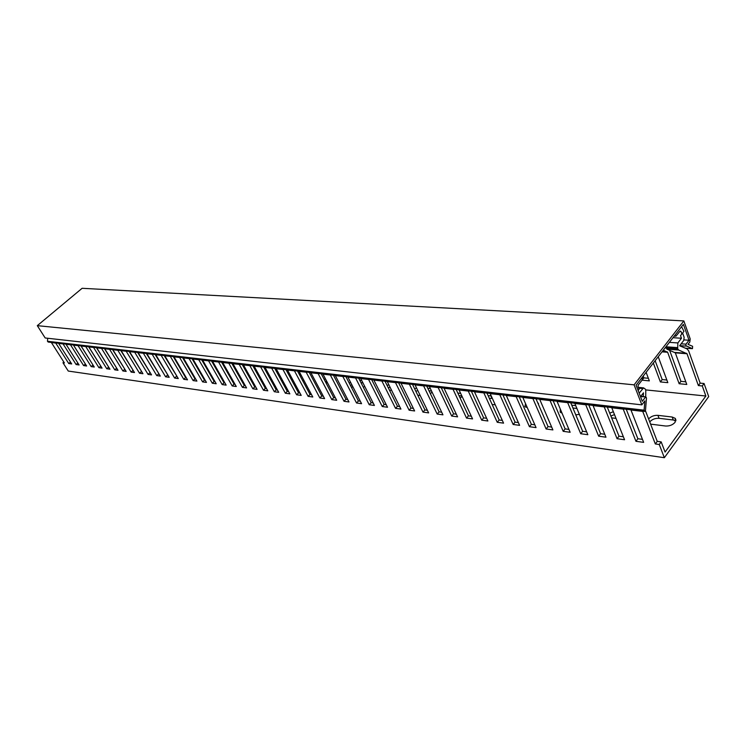 <?xml version="1.0" encoding="UTF-8"?>
<svg xmlns="http://www.w3.org/2000/svg" width="746" height="746" viewBox="0 0 746 746"><rect width="100%" height="100%" fill="white"/><g stroke="black" fill="none" stroke-linecap="round" stroke-linejoin="round"><path stroke-width="1.12" d="M640.609 396.583L645.822 396.872L646.493 398.01L645.504 410.197L644.833 411.419L644.096 410.169L644.852 400.9L641.83 404.854L634.1 384.843L37.3 325.657L82.116 288.292L683.84 320.92L634.1 384.843M47.688 338.264L47.483 341.276L48.21 342.06L644.497 411.382M683.84 320.92L690.209 338.945L689.808 342.032L688.026 344.354L692.614 346.303L692.456 348.662L685.826 345.706L686.022 344.158L689.024 340.232L683.392 324.342L636.096 385.234L642.297 401.32L645.523 397.105M641.83 404.854L45.18 337.975L37.3 325.657M684.045 339.906L689.024 340.232M226.271 368.878L225.618 369.261M495.269 404.845L492.127 404.453M579.353 414.347L575.772 414.841M206.008 366.006L205.486 366.398M364.766 386.465L363.293 387.221M303.911 380.395L302.68 380.684M648.6 418.944C651.006 416.371 654.111 415.168 657.935 415.345L672.174 417.023L675.27 418.375L675.121 422.264C672.715 424.959 669.526 426.208 665.525 426.013L650.605 424.129M391.491 390.093L389.599 390.447M462.138 396.574L460.133 398.019M248.614 374.184L247.532 374.054M178.285 364.123L177.772 364.235M432.027 392.06L430.414 393.748M702.275 385.943L704.065 383.509L708.7 396.602L664.35 457.708L659.259 444.495L661.18 441.884L665.087 452.057L705.865 396.023L702.275 385.943L698.377 385.57L687.001 353.735L678.655 350.014L677.685 348.792L677.853 342.946L681.471 338.255L680.529 335.616L681.872 333.975L680.921 331.327L680.091 331.103L675.932 336.204L674.785 335.42M225.46 367.452L224.583 367.442M492.313 398.345L489.395 398.457M326.599 381.047L325.461 381.877M561.449 411.773L561.011 412.725M576.91 408.472L572.909 407.987M204.805 363.917L204.003 363.824M196.375 364.99L195.881 365.326M526.769 406.449L526.079 407.288M362.92 382.847L360.943 382.614M351.739 384.563L350.583 385.71M301.281 375.471L299.855 375.415M675.82 420.875L673.293 420.007L659.063 418.31C655.249 418.124 652.135 419.317 649.738 421.891M390.13 387.361L388.237 387.715M157.9 358.304L157.387 358.239M461.867 395.986L459.023 395.641M256.074 370.053L255.151 369.941M246.049 369.587L245.22 369.923M614.499 414.608L610.871 416.007M431.552 391.063L428.978 390.755M417.751 390.475L415.895 391.389M664.35 457.708L68.268 371.06L62.962 362.752L63.811 362.015M223.362 365.279L224.238 365.288M488.192 395.8L491.11 395.688M327.522 382.819L325.843 382.614M324.23 379.527L325.359 378.698M562.018 413.107L560.246 412.146L560.265 408.976M571.734 405.181L575.735 405.656M269.567 375.667L268.681 375.303L268.691 374.082M276.44 371.489L277.764 371.648M278.566 373.121L277.857 374.1M202.781 361.698L203.593 361.801M198.063 367.899L197.317 367.806M194.659 363.218L195.154 362.882M527.198 407.437L524.848 406.645L525.566 403.726M537.707 402.728L538.5 404.556M359.712 380.199L361.689 380.432M353.082 387.174L351.207 386.941M349.342 383.313L350.508 382.157M298.624 373.112L300.051 373.168M292.702 379.649L291.779 379.145L291.621 377.653M387.006 385.253L388.899 384.88M156.184 356.215L156.688 356.271M457.811 393.049L460.655 393.384M253.92 367.731L255.076 367.871M256.176 369.848L255.608 370.771M243.989 367.722L244.819 367.386M139.306 355.199L139.838 356.075M616.01 418.394L611.617 417.853M609.715 413.125L613.343 411.727M427.756 388.218L430.33 388.517M420.203 395.52L417.76 395.212M414.673 388.862L416.529 387.948M506.208 395.305L519.617 425.351L513.145 424.465L499.717 394.55M490.094 393.431L503.559 423.15L497.246 422.292L483.762 392.694M474.363 391.603L487.884 421.005L481.711 420.157L468.171 390.885M458.995 389.813L472.563 418.907L466.53 418.077L452.943 389.114M443.973 388.069L457.587 416.846L451.684 416.044L438.07 387.379M429.304 386.363L442.947 414.841L437.184 414.049L423.523 385.691M414.953 384.694L428.633 412.883L422.991 412.109L409.302 384.041M400.928 383.062L414.627 410.962L409.116 410.207L395.399 382.418M387.211 381.467L400.938 409.088L395.539 408.342L381.803 380.842M373.783 379.91L387.528 407.251L382.25 406.523L368.496 379.294M360.654 378.381L374.417 405.451L369.242 404.742L355.478 377.784M347.804 376.889L361.568 403.689L356.513 402.989L342.74 376.301M335.215 375.425L348.997 401.963L344.037 401.283L330.264 374.846M322.897 373.988L336.679 400.276L331.821 399.614L318.038 373.429M310.83 372.59L324.613 398.625L319.857 397.972L306.074 372.04M299.006 371.219L312.788 397.003L308.126 396.359L294.353 370.669M287.424 369.867L301.207 395.408L296.638 394.783L282.865 369.335M276.076 368.552L289.849 393.851L285.364 393.245L271.6 368.03M264.951 367.256L278.715 392.331L274.314 391.725L260.559 366.743M254.041 365.988L267.795 390.829L263.478 390.242L249.742 365.484M243.345 364.747L257.081 389.365L252.857 388.787L239.13 364.253M232.855 363.526L246.572 387.92L242.431 387.351L228.714 363.041M222.569 362.323L236.268 386.512L232.192 385.952L218.503 361.857M212.47 361.157L226.15 385.123L222.159 384.572L208.488 360.691M202.558 360.001L216.219 383.761L212.302 383.22L198.65 359.544M192.841 358.873L206.474 382.428L202.623 381.896L188.999 358.425M183.292 357.763L196.907 381.113L193.121 380.591L179.525 357.325M173.921 356.672L187.507 379.826L183.796 379.313L170.219 356.243M164.717 355.6L178.275 378.558L174.629 378.063L161.08 355.18M155.672 354.555L169.202 377.317L165.621 376.823L152.1 354.136M146.794 353.52L160.297 376.096L156.781 375.611L143.288 353.11M138.066 352.504L151.541 374.893L148.081 374.417L134.625 352.103M129.496 351.506L142.943 373.718L139.539 373.252L126.111 351.114M121.076 350.527L134.485 372.552L131.137 372.095L117.747 350.144M112.795 349.566L126.167 371.415L122.885 370.967L109.522 349.184M104.654 348.615L117.999 370.296L114.763 369.848L101.437 348.242M96.644 347.692L109.96 369.195L106.781 368.757L93.483 347.319M88.774 346.769L102.053 368.114L98.929 367.685L85.669 346.414M81.034 345.874L94.276 367.041L91.198 366.622L77.976 345.519M73.425 344.988L86.629 365.997L83.599 365.577L70.413 344.643M65.937 344.12L79.095 364.962L76.12 364.552L62.972 343.775M58.57 343.263L71.691 363.945L68.763 363.544L55.652 342.918M51.315 342.414L64.408 362.948L62.962 362.752M659.259 444.495L655.324 443.963L642.642 411.167M630.883 409.796L643.639 442.359L635.956 441.306L623.143 408.901M611.683 407.568L624.561 439.739L617.073 438.713L604.139 406.691M592.977 405.395L605.966 437.193L598.665 436.186L585.629 404.537M574.746 403.269L587.839 434.704L580.714 433.734L567.585 402.439M556.973 401.208L570.149 432.279L563.202 431.328L549.988 400.397M539.638 399.194L552.898 429.92L546.109 428.987L532.821 398.401M522.722 397.226L536.057 427.607L529.436 426.703L516.064 396.452M643.201 376.077L643.882 377.868L648.367 378.287M655.147 360.71L662.187 379.583L666.859 380.022M669.6 350.238L680.939 381.346L685.816 381.803M682.609 333.014L684.147 337.341L683.746 340.428L679.634 345.78L687.094 348.904L688.679 350.909L700.158 383.146L704.065 383.509M705.865 396.023L645.635 389.897M665.674 347.151L666.943 349.147L675.326 352.849L686.777 384.46L679.14 383.733L667.642 352.271L663.287 350.228M658.233 356.737L667.829 382.651L660.387 381.943L653.328 363.05M646.111 372.338L649.346 380.889L642.064 380.143M426.721 386.064L439.114 411.867L441.688 412.212M441.259 387.752L453.624 413.825L456.328 414.198M456.142 389.487L468.469 415.839L471.304 416.221M471.36 391.249L483.65 417.891L486.634 418.292M486.952 393.067L499.186 419.989L502.319 420.408M502.907 394.923L515.094 422.143L518.377 422.581M519.244 396.816L531.376 424.343L534.826 424.81M535.992 398.765L548.049 426.591L551.676 427.085M553.15 400.761L565.142 428.903L568.937 429.416M570.737 402.803L582.645 431.272L586.626 431.813M588.771 404.901L600.595 433.696L604.773 434.265M607.272 407.055L619.003 436.186L623.376 436.774M626.258 409.265L637.877 438.741L642.465 439.357M645.411 410.673L657.245 441.352L661.18 441.884M65.918 344.111L77.882 363.032L76.12 364.552M73.369 344.978L85.408 364.048M80.941 345.864L93.054 365.083M88.643 346.759L100.822 366.137M96.467 347.664L108.72 367.2M104.431 348.596L116.758 368.291M112.525 349.538L124.927 369.391M120.759 350.489L133.245 370.52M129.133 351.469L141.693 371.657M137.656 352.457L150.3 372.823M146.328 353.464L159.047 374.007M155.159 354.49L167.953 375.21M164.139 355.534L177.016 376.432M173.286 356.597L185.623 377.597L186.248 377.681M182.602 357.679L194.958 378.865L195.648 378.949M192.086 358.789L204.469 380.143L205.215 380.246M201.746 359.908L214.149 381.458L214.96 381.56M211.594 361.055L224.014 382.791L224.882 382.903M221.618 362.22L234.058 384.143L234.999 384.274M231.838 363.405L244.296 385.533L245.303 385.663M242.264 364.617L254.731 386.941L255.813 387.09M252.885 365.848L265.362 388.377L266.518 388.535M263.711 367.107L276.197 389.841L277.437 390.009M274.752 368.393L287.257 391.342L288.571 391.519M286.016 369.708L298.531 392.862L299.929 393.049M297.514 371.042L310.028 394.42L311.52 394.615M309.245 372.403L321.759 396.005L323.335 396.219M321.218 373.793L333.732 397.618L335.402 397.851M333.443 375.219L345.948 399.269L347.72 399.511M345.92 376.665L358.425 400.956L360.299 401.208M358.667 378.147L371.163 402.681L373.14 402.952M371.695 379.667L384.171 404.444L386.26 404.724M385.001 381.215L397.469 406.234L399.67 406.533M398.597 382.791L411.046 408.071L413.368 408.388M412.501 384.414L424.931 409.946L427.365 410.281M515.094 422.143L513.145 424.465M531.376 424.343L529.436 426.703M548.049 426.591L546.109 428.987M565.142 428.903L563.202 431.328M582.645 431.272L580.714 433.734M600.595 433.696L598.665 436.186M619.003 436.186L617.073 438.713M637.877 438.741L635.956 441.306M639.145 393.151L643.574 387.892L645.337 389.104L645.794 390.307L645.71 396.853M643.183 396.583L643.481 392.834L640.516 396.704M657.245 441.352L655.324 443.963M70.488 362.052L68.763 363.544M85.352 364.048L83.599 365.577M92.961 365.074L91.198 366.622M100.691 366.118L98.929 367.685M108.552 367.181L106.781 368.757M116.544 368.263L114.763 369.848M124.666 369.354L122.885 370.967M132.928 370.473L131.137 372.095M141.339 371.611L139.539 373.252M149.89 372.767L148.081 374.417M158.59 373.942L156.781 375.611M167.44 375.145L165.621 376.823M176.448 376.357L174.629 378.063M185.623 377.597L183.796 379.313M194.958 378.865L193.121 380.591M204.469 380.143L202.623 381.896M214.149 381.458L212.302 383.22M224.014 382.791L222.159 384.572M234.058 384.143L232.192 385.952M244.296 385.533L242.431 387.351M254.731 386.941L252.857 388.787M265.362 388.377L263.478 390.242M276.197 389.841L274.314 391.725M287.257 391.342L285.364 393.245M298.531 392.862L296.638 394.783M310.028 394.42L308.126 396.359M321.759 396.005L319.857 397.972M333.732 397.618L331.821 399.614M345.948 399.269L344.037 401.283M358.425 400.956L356.513 402.989M371.163 402.681L369.242 404.742M384.171 404.444L382.25 406.523M397.469 406.234L395.539 408.342M411.046 408.071L409.116 410.207M424.931 409.946L422.991 412.109M439.114 411.867L437.184 414.049M453.624 413.825L451.684 416.044M468.469 415.839L466.53 418.077M483.65 417.891L481.711 420.157M499.186 419.989L497.246 422.292M698.377 385.57L700.158 383.146M679.14 383.733L680.939 381.346M660.387 381.943L662.187 379.583M642.082 380.19L643.882 377.868M638.147 390.559L639.089 389.337L638.063 386.652L638.268 385.039L642.138 380.05L642.586 376.889M681.564 326.692L683.933 331.308L681.872 333.975M681.471 338.255L673.013 337.705M686.143 346.107L679.737 345.659M685.322 348.168L692.204 348.662M47.483 341.276L644.096 410.169M681.145 343.813L686.022 344.158M225.283 367.424L224.052 365.27M491.94 398.299L490.728 395.641M277.689 371.639L278.528 373.186M300.834 375.415L299.603 373.112M672.174 417.023L673.293 420.007M659.063 418.31L657.935 415.345M121.887 352.168L122.689 353.492M157.434 358.248L156.222 356.215M254.983 367.853L256.139 369.941M499.811 394.755L490.187 393.636M483.846 392.9L474.447 391.799M468.255 391.081L459.079 390.009M453.027 389.309L444.066 388.265M438.154 387.575L429.388 386.559M423.607 385.887L415.046 384.889M409.395 384.227L401.012 383.257M395.492 382.614L387.295 381.654M381.896 381.029L373.877 380.096M368.589 379.481L360.747 378.567M355.572 377.961L347.888 377.066M342.824 376.478L335.308 375.602M330.347 375.024L322.99 374.175M318.132 373.606L310.923 372.767M306.158 372.217L299.099 371.387M294.437 370.846L287.518 370.044M282.948 369.512L276.169 368.72M271.693 368.198L265.044 367.424M260.652 366.911L254.134 366.155M249.826 365.652L243.438 364.915M239.214 364.421L232.948 363.694M228.808 363.209L222.653 362.491M218.597 362.015L212.554 361.316M208.572 360.85L202.651 360.159M198.734 359.712L192.925 359.031M189.083 358.584L183.376 357.921M179.609 357.483L174.005 356.83M170.302 356.401L164.801 355.758M161.164 355.338L155.765 354.704M152.193 354.294L146.878 353.669M143.372 353.259L138.159 352.653M134.709 352.252L129.58 351.655M126.195 351.263L121.16 350.676M117.831 350.294L112.879 349.715M109.606 349.333L104.738 348.764M101.521 348.391L96.738 347.832M93.567 347.468L88.867 346.918M85.753 346.554L81.127 346.013M78.06 345.659L73.509 345.128M70.497 344.783L66.021 344.26M63.056 343.915L58.654 343.402M55.736 343.067L51.399 342.554M642.726 411.391L630.957 410.02M623.218 409.116L611.767 407.782M604.223 406.906L593.061 405.61M585.713 404.752L574.83 403.483M567.669 402.654L557.057 401.413M550.072 400.602L539.722 399.399M532.905 398.606L522.806 397.431M516.157 396.658L506.301 395.511M687.001 353.735L675.326 352.849M667.642 352.271L662.028 351.851M662.299 351.497L667.316 351.879M675.009 352.457L686.684 353.334M642.679 388.582L638.641 388.172M669.395 342.358L677.853 342.946M665.964 346.787L677.256 347.599M678.655 350.014L666.943 349.147M680.921 331.327L679.97 331.271M665.973 347.944L677.685 348.792M645.822 396.872L640.795 396.331M675.382 336.166L674.263 336.101M538.22 403.12L538.575 403.922M675.27 418.375L675.941 420.157M643.574 387.892L638.334 387.361"/></g></svg>
